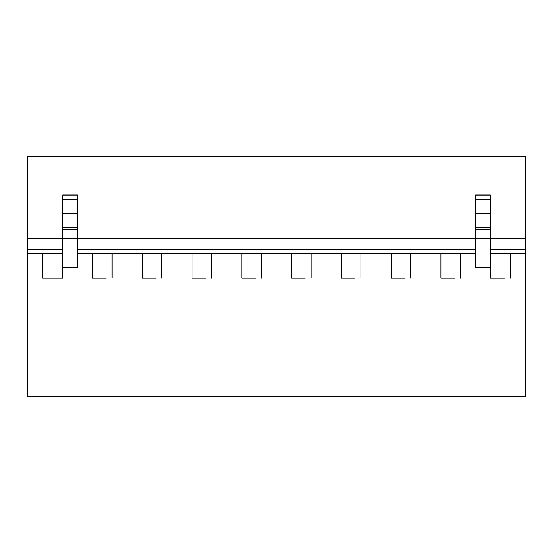 <?xml version="1.0" encoding="UTF-8"?>
<svg xmlns="http://www.w3.org/2000/svg" width="553" height="553" viewBox="0 0 553 553"><rect width="100%" height="100%" fill="white"/><g stroke="black" fill="none" stroke-linecap="round" stroke-linejoin="round"><path stroke-width="0.83" d="M42.74 253.723L42.74 278.214L62.724 278.214L62.724 238.537L27.65 238.537L27.65 156.236L525.35 156.236L525.35 396.764L27.65 396.764L27.65 253.723L62.724 253.723M42.74 278.214L48.616 278.214M92.51 253.723L92.51 278.214L98.386 278.214M92.51 278.214L106.224 278.214M142.28 253.723L142.28 278.214L148.156 278.214M142.28 278.214L155.994 278.214M192.05 253.723L192.05 278.214L197.926 278.214M192.05 278.214L205.764 278.214M241.82 253.723L241.82 278.214L247.696 278.214M241.82 278.214L255.534 278.214M291.59 253.723L291.59 278.214L297.466 278.214M291.59 278.214L305.304 278.214M341.36 253.723L341.36 278.214L347.236 278.214M341.36 278.214L355.074 278.214M391.13 253.723L391.13 278.214L397.006 278.214M391.13 278.214L404.844 278.214M440.9 253.723L440.9 278.214L446.776 278.214M440.9 278.214L454.614 278.214M460.49 253.723L460.49 278.214M410.72 253.723L410.72 278.214M360.95 253.723L360.95 278.214M311.18 253.723L311.18 278.214M261.41 253.723L261.41 278.214M211.64 253.723L211.64 278.214M161.87 253.723L161.87 278.214M112.1 253.723L112.1 278.214M62.33 253.723L62.33 278.214M62.724 267.638L77.42 267.638L77.42 238.537L475.58 238.537L475.58 267.638L490.276 267.638L490.276 278.214L504.384 278.214M490.276 267.638L490.276 238.537L525.35 238.537M27.65 238.537L27.65 249.313L62.724 249.313M77.42 249.313L475.58 249.313M490.276 249.313L525.35 249.313M27.65 249.313L27.65 253.723M77.42 253.723L475.58 253.723M490.276 253.723L525.35 253.723M510.26 253.723L510.26 278.214M490.67 253.723L490.67 278.214M62.724 229.426L77.42 229.426L77.42 238.537L62.724 238.537L62.724 194.96L77.42 194.96L62.724 194.96M77.42 229.426L77.42 227.387L62.724 227.387M62.724 213.783L77.42 213.783L77.42 227.387M77.42 213.783L77.42 199.108L62.724 199.108M62.724 195.831L77.42 195.831L77.42 199.108M77.42 195.831L77.42 194.96M475.58 229.426L490.276 229.426L490.276 238.537L475.58 238.537L475.58 194.96L490.276 194.96L475.58 194.96M490.276 229.426L490.276 227.387L475.58 227.387M475.58 213.783L490.276 213.783L490.276 227.387M490.276 213.783L490.276 199.108L475.58 199.108M475.58 195.831L490.276 195.831L490.276 199.108M490.276 195.831L490.276 194.96"/></g></svg>

